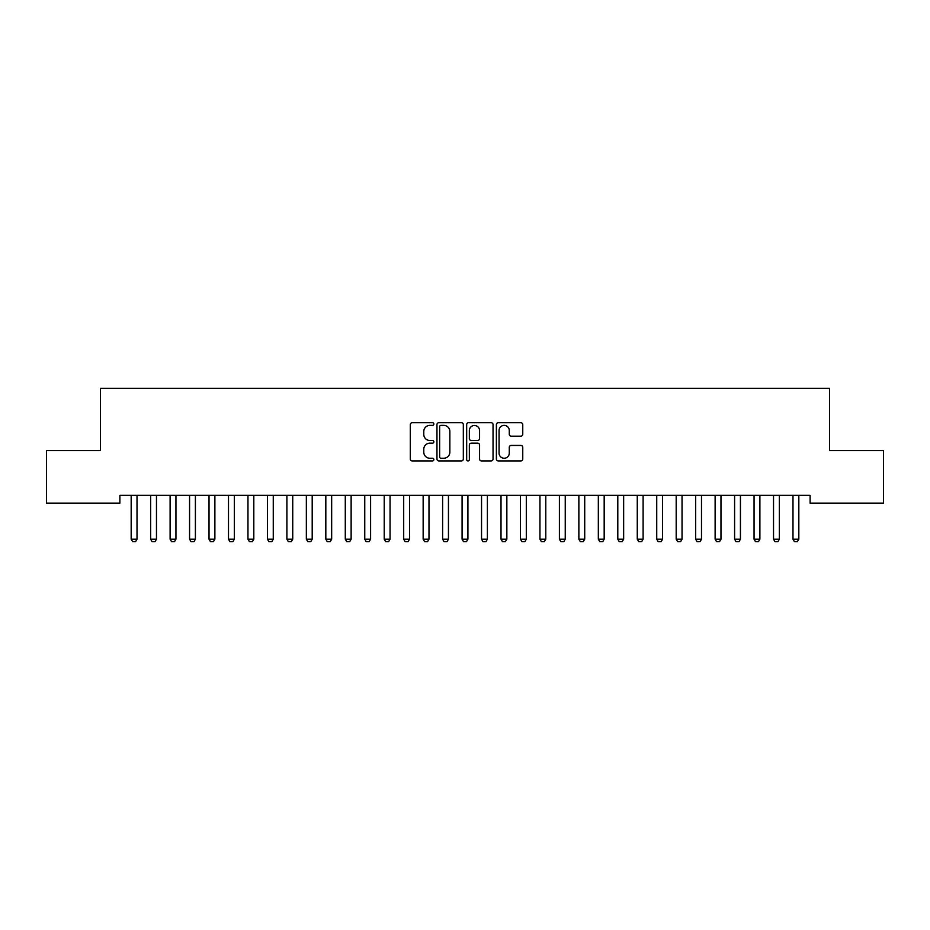 <?xml version="1.0" encoding="UTF-8"?>
<svg xmlns="http://www.w3.org/2000/svg" width="930" height="930" viewBox="0 0 930 930"><rect width="100%" height="100%" fill="white"/><g stroke="black" fill="none" stroke-linecap="round" stroke-linejoin="round"><path stroke-width="1.4" d="M433.857 424.045A1.337 1.337 0 0 0 432.52 422.708L412.223 422.708A1.907 1.907 0 0 0 410.304 424.626L410.304 459.013A1.907 1.907 0 0 0 412.223 460.92L432.52 460.92A1.337 1.337 0 0 0 433.857 459.583A1.337 1.337 0 0 0 432.52 458.246L429.893 458.246A6.115 6.115 0 0 1 423.778 452.131L423.778 449.271A6.115 6.115 0 0 1 429.893 443.157L432.52 443.157A1.337 1.337 0 0 0 433.857 441.82A1.337 1.337 0 0 0 432.52 440.483L429.893 440.483A6.115 6.115 0 0 1 423.778 434.368L423.778 431.497A6.115 6.115 0 0 1 429.893 425.382L432.52 425.382A1.337 1.337 0 0 0 433.857 424.045M520.835 436.182A1.907 1.907 0 0 0 522.753 434.275L522.753 424.626A1.907 1.907 0 0 0 520.835 422.708L498.294 422.708A1.907 1.907 0 0 0 496.388 424.626L496.388 459.013A1.907 1.907 0 0 0 498.294 460.92L520.835 460.92A1.907 1.907 0 0 0 522.753 459.013L522.753 447.353A1.907 1.907 0 0 0 520.835 445.447L511.186 445.447A1.907 1.907 0 0 0 509.28 447.353L509.28 453.143A5.115 5.115 0 0 1 504.165 458.246A5.115 5.115 0 0 1 499.061 453.143L499.061 430.497A5.115 5.115 0 0 1 504.165 425.382A5.115 5.115 0 0 1 509.28 430.497L509.28 434.275A1.907 1.907 0 0 0 511.186 436.182L520.835 436.182M810.111 495.341L119.889 495.341L119.889 503.13L46.5 503.13L46.5 450.573L100.417 450.573L100.417 388.287L829.583 388.287L829.583 450.573L883.5 450.573L883.5 503.13L810.111 503.13L810.111 495.341M463.326 424.626A1.907 1.907 0 0 0 461.42 422.708L438.867 422.708A1.907 1.907 0 0 0 436.961 424.626L436.961 459.013A1.907 1.907 0 0 0 438.867 460.92L461.42 460.92A1.907 1.907 0 0 0 463.326 459.013L463.326 424.626M468.581 422.708L491.133 422.708A1.907 1.907 0 0 1 493.04 424.626L493.04 459.013A1.907 1.907 0 0 1 491.133 460.92L481.484 460.92A1.907 1.907 0 0 1 479.566 459.013L479.566 445.063A1.907 1.907 0 0 0 477.66 443.157L471.254 443.157A1.907 1.907 0 0 0 469.348 445.063L469.348 459.583A1.337 1.337 0 0 1 468.011 460.92A1.337 1.337 0 0 1 466.674 459.583L466.674 424.626A1.907 1.907 0 0 1 468.581 422.708M440.971 425.382A1.337 1.337 0 0 0 439.634 426.719L439.634 456.909A1.337 1.337 0 0 0 440.971 458.246L443.75 458.246A6.115 6.115 0 0 0 449.853 452.131L449.853 431.497A6.115 6.115 0 0 0 443.75 425.382L440.971 425.382M479.566 430.59A5.115 5.115 0 0 0 474.463 425.487A5.115 5.115 0 0 0 469.348 430.59L469.348 438.565A1.907 1.907 0 0 0 471.254 440.483L477.66 440.483A1.907 1.907 0 0 0 479.566 438.565L479.566 430.59M130.944 495.341L131.084 495.771A1.941 1.941 0 0 1 131.177 496.353L131.177 539.179L137.012 539.179L137.012 496.353A1.941 1.941 0 0 1 137.105 495.771L137.233 495.341M137.012 539.179L135.548 541.713L132.63 541.713L131.177 539.179M150.416 495.341L150.544 495.771A1.941 1.941 0 0 1 150.637 496.353L150.637 539.179L156.472 539.179L156.472 496.353A1.941 1.941 0 0 1 156.566 495.771L156.705 495.341M156.472 539.179L155.019 541.713L152.102 541.713L150.637 539.179M169.876 495.341L170.016 495.771A1.941 1.941 0 0 1 170.109 496.353L170.109 539.179L175.944 539.179L175.944 496.353A1.941 1.941 0 0 1 176.037 495.771L176.165 495.341M175.944 539.179L174.48 541.713L171.562 541.713L170.109 539.179M189.348 495.341L189.476 495.771A1.941 1.941 0 0 1 189.569 496.353L189.569 539.179L195.405 539.179L195.405 496.353A1.941 1.941 0 0 1 195.498 495.771L195.637 495.341M195.405 539.179L193.952 541.713L191.034 541.713L189.569 539.179M208.808 495.341L208.948 495.771A1.941 1.941 0 0 1 209.029 496.353L209.029 539.179L214.877 539.179L214.877 496.353A1.941 1.941 0 0 1 214.97 495.771L215.097 495.341M214.877 539.179L213.412 541.713L210.494 541.713L209.029 539.179M228.269 495.341L228.408 495.771A1.941 1.941 0 0 1 228.501 496.353L228.501 539.179L234.337 539.179L234.337 496.353A1.941 1.941 0 0 1 234.43 495.771L234.569 495.341M234.337 539.179L232.884 541.713L229.954 541.713L228.501 539.179M247.74 495.341L247.868 495.771A1.941 1.941 0 0 1 247.961 496.353L247.961 539.179L253.809 539.179L253.809 496.353A1.941 1.941 0 0 1 253.89 495.771L254.03 495.341M253.809 539.179L252.344 541.713L249.426 541.713L247.961 539.179M267.201 495.341L267.34 495.771A1.941 1.941 0 0 1 267.433 496.353L267.433 539.179L273.269 539.179L273.269 496.353A1.941 1.941 0 0 1 273.362 495.771L273.49 495.341M273.269 539.179L271.804 541.713L268.886 541.713L267.433 539.179M286.673 495.341L286.8 495.771A1.941 1.941 0 0 1 286.893 496.353L286.893 539.179L292.729 539.179L292.729 496.353A1.941 1.941 0 0 1 292.822 495.771L292.962 495.341M292.729 539.179L291.276 541.713L288.358 541.713L286.893 539.179M306.133 495.341L306.272 495.771A1.941 1.941 0 0 1 306.354 496.353L306.354 539.179L312.201 539.179L312.201 496.353A1.941 1.941 0 0 1 312.294 495.771L312.422 495.341M312.201 539.179L310.736 541.713L307.818 541.713L306.354 539.179M325.593 495.341L325.733 495.771A1.941 1.941 0 0 1 325.825 496.353L325.825 539.179L331.661 539.179L331.661 496.353A1.941 1.941 0 0 1 331.754 495.771L331.894 495.341M331.661 539.179L330.208 541.713L327.279 541.713L325.825 539.179M345.065 495.341L345.193 495.771A1.941 1.941 0 0 1 345.286 496.353L345.286 539.179L351.133 539.179L351.133 496.353A1.941 1.941 0 0 1 351.226 495.771L351.354 495.341M351.133 539.179L349.668 541.713L346.75 541.713L345.286 539.179M364.525 495.341L364.665 495.771A1.941 1.941 0 0 1 364.758 496.353L364.758 539.179L370.593 539.179L370.593 496.353A1.941 1.941 0 0 1 370.686 495.771L370.814 495.341M370.593 539.179L369.129 541.713L366.211 541.713L364.758 539.179M383.997 495.341L384.125 495.771A1.941 1.941 0 0 1 384.218 496.353L384.218 539.179L390.054 539.179L390.054 496.353A1.941 1.941 0 0 1 390.147 495.771L390.286 495.341M390.054 539.179L388.601 541.713L385.683 541.713L384.218 539.179M403.457 495.341L403.597 495.771A1.941 1.941 0 0 1 403.69 496.353L403.69 539.179L409.526 539.179L409.526 496.353A1.941 1.941 0 0 1 409.619 495.771L409.746 495.341M409.526 539.179L408.061 541.713L405.143 541.713L403.69 539.179M422.929 495.341L423.057 495.771A1.941 1.941 0 0 1 423.15 496.353L423.15 539.179L428.986 539.179L428.986 496.353A1.941 1.941 0 0 1 429.079 495.771L429.218 495.341M428.986 539.179L427.533 541.713L424.615 541.713L423.15 539.179M442.389 495.341L442.529 495.771A1.941 1.941 0 0 1 442.61 496.353L442.61 539.179L448.458 539.179L448.458 496.353A1.941 1.941 0 0 1 448.551 495.771L448.678 495.341M448.458 539.179L446.993 541.713L444.075 541.713L442.61 539.179M461.85 495.341L461.989 495.771A1.941 1.941 0 0 1 462.082 496.353L462.082 539.179L467.918 539.179L467.918 496.353A1.941 1.941 0 0 1 468.011 495.771L468.15 495.341M467.918 539.179L466.465 541.713L463.535 541.713L462.082 539.179M481.322 495.341L481.449 495.771A1.941 1.941 0 0 1 481.542 496.353L481.542 539.179L487.39 539.179L487.39 496.353A1.941 1.941 0 0 1 487.471 495.771L487.611 495.341M487.39 539.179L485.925 541.713L483.007 541.713L481.542 539.179M500.782 495.341L500.921 495.771A1.941 1.941 0 0 1 501.014 496.353L501.014 539.179L506.85 539.179L506.85 496.353A1.941 1.941 0 0 1 506.943 495.771L507.071 495.341M506.85 539.179L505.385 541.713L502.467 541.713L501.014 539.179M520.254 495.341L520.382 495.771A1.941 1.941 0 0 1 520.475 496.353L520.475 539.179L526.31 539.179L526.31 496.353A1.941 1.941 0 0 1 526.403 495.771L526.543 495.341M526.31 539.179L524.857 541.713L521.939 541.713L520.475 539.179M539.714 495.341L539.853 495.771A1.941 1.941 0 0 1 539.946 496.353L539.946 539.179L545.782 539.179L545.782 496.353A1.941 1.941 0 0 1 545.875 495.771L546.003 495.341M545.782 539.179L544.317 541.713L541.4 541.713L539.946 539.179M559.186 495.341L559.314 495.771A1.941 1.941 0 0 1 559.407 496.353L559.407 539.179L565.242 539.179L565.242 496.353A1.941 1.941 0 0 1 565.335 495.771L565.475 495.341M565.242 539.179L563.789 541.713L560.871 541.713L559.407 539.179M578.646 495.341L578.774 495.771A1.941 1.941 0 0 1 578.867 496.353L578.867 539.179L584.714 539.179L584.714 496.353A1.941 1.941 0 0 1 584.807 495.771L584.935 495.341M584.714 539.179L583.25 541.713L580.332 541.713L578.867 539.179M598.106 495.341L598.246 495.771A1.941 1.941 0 0 1 598.339 496.353L598.339 539.179L604.175 539.179L604.175 496.353A1.941 1.941 0 0 1 604.268 495.771L604.407 495.341M604.175 539.179L602.721 541.713L599.792 541.713L598.339 539.179M617.578 495.341L617.706 495.771A1.941 1.941 0 0 1 617.799 496.353L617.799 539.179L623.646 539.179L623.646 496.353A1.941 1.941 0 0 1 623.728 495.771L623.867 495.341M623.646 539.179L622.182 541.713L619.264 541.713L617.799 539.179M637.038 495.341L637.178 495.771A1.941 1.941 0 0 1 637.271 496.353L637.271 539.179L643.107 539.179L643.107 496.353A1.941 1.941 0 0 1 643.2 495.771L643.327 495.341M643.107 539.179L641.642 541.713L638.724 541.713L637.271 539.179M656.51 495.341L656.638 495.771A1.941 1.941 0 0 1 656.731 496.353L656.731 539.179L662.567 539.179L662.567 496.353A1.941 1.941 0 0 1 662.66 495.771L662.799 495.341M662.567 539.179L661.114 541.713L658.196 541.713L656.731 539.179M675.971 495.341L676.11 495.771A1.941 1.941 0 0 1 676.191 496.353L676.191 539.179L682.039 539.179L682.039 496.353A1.941 1.941 0 0 1 682.132 495.771L682.26 495.341M682.039 539.179L680.574 541.713L677.656 541.713L676.191 539.179M695.431 495.341L695.57 495.771A1.941 1.941 0 0 1 695.663 496.353L695.663 539.179L701.499 539.179L701.499 496.353A1.941 1.941 0 0 1 701.592 495.771L701.731 495.341M701.499 539.179L700.046 541.713L697.116 541.713L695.663 539.179M714.903 495.341L715.031 495.771A1.941 1.941 0 0 1 715.124 496.353L715.124 539.179L720.971 539.179L720.971 496.353A1.941 1.941 0 0 1 721.052 495.771L721.192 495.341M720.971 539.179L719.506 541.713L716.588 541.713L715.124 539.179M734.363 495.341L734.502 495.771A1.941 1.941 0 0 1 734.595 496.353L734.595 539.179L740.431 539.179L740.431 496.353A1.941 1.941 0 0 1 740.524 495.771L740.652 495.341M740.431 539.179L738.966 541.713L736.048 541.713L734.595 539.179M753.835 495.341L753.963 495.771A1.941 1.941 0 0 1 754.056 496.353L754.056 539.179L759.891 539.179L759.891 496.353A1.941 1.941 0 0 1 759.984 495.771L760.124 495.341M759.891 539.179L758.438 541.713L755.52 541.713L754.056 539.179M773.295 495.341L773.435 495.771A1.941 1.941 0 0 1 773.528 496.353L773.528 539.179L779.363 539.179L779.363 496.353A1.941 1.941 0 0 1 779.456 495.771L779.584 495.341M779.363 539.179L777.899 541.713L774.981 541.713L773.528 539.179M792.767 495.341L792.895 495.771A1.941 1.941 0 0 1 792.988 496.353L792.988 539.179L798.823 539.179L798.823 496.353A1.941 1.941 0 0 1 798.917 495.771L799.056 495.341M798.823 539.179L797.37 541.713L794.452 541.713L792.988 539.179"/></g></svg>

